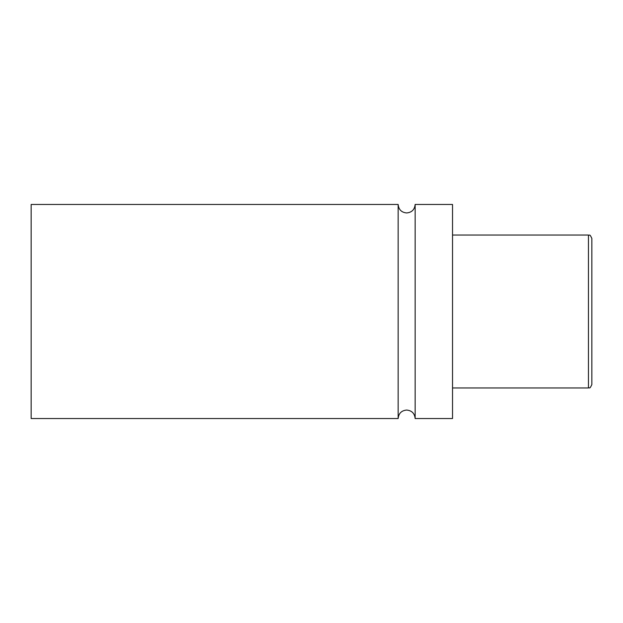 <?xml version="1.0" encoding="UTF-8"?>
<svg xmlns="http://www.w3.org/2000/svg" width="623" height="623" viewBox="0 0 623 623"><rect width="100%" height="100%" fill="white"/><g stroke="black" fill="none" stroke-linecap="round" stroke-linejoin="round"><path stroke-width="0.93" d="M398.152 418.539L398.152 204.461L31.15 204.461L31.15 418.539L398.152 418.539C398.658 413.384 401.492 410.549 406.648 410.051C411.811 410.549 414.638 413.384 415.144 418.539L415.144 204.461C414.638 209.616 411.811 212.451 406.648 212.949C401.492 212.451 398.658 209.616 398.152 204.461M588.455 235.042C589.584 236.156 589.272 232.8 591.85 238.438L591.85 384.562C589.272 390.2 589.584 386.844 588.455 387.958L588.455 235.042L452.524 235.042M415.144 418.539L452.524 418.539L452.524 204.461L415.144 204.461M588.455 387.958L452.524 387.958"/></g></svg>

